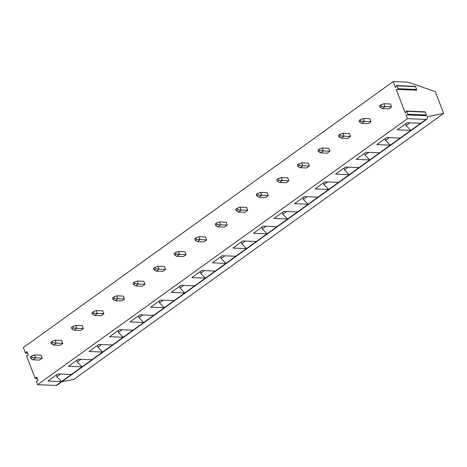<?xml version="1.0" encoding="UTF-8"?>
<svg xmlns="http://www.w3.org/2000/svg" width="467" height="467" viewBox="0 0 467 467"><rect width="100%" height="100%" fill="white"/><g stroke="black" fill="none" stroke-linecap="round" stroke-linejoin="round"><path stroke-width="0.7" d="M443.65 113.423L435.267 91.585L407.913 82.157L393.22 81.556L23.35 347.559L25.335 352.737A0.537 0.397 92.3 0 0 26.029 352.76L26.432 351.902A0.537 0.397 92.3 0 1 27.127 351.931L28.172 354.657A0.537 0.397 92.3 0 1 27.792 355.451L27.051 355.428A0.537 0.397 92.3 0 0 26.672 356.222L35.113 378.212A0.537 0.397 92.3 0 0 35.807 378.235L36.21 377.383A0.537 0.397 92.3 0 1 36.905 377.406L37.95 380.132A0.537 0.397 92.3 0 1 37.576 380.926L36.829 380.903A0.537 0.397 92.3 0 0 36.455 381.697L37.599 384.685L56.168 385.444A3.31 1.921 54.3 0 0 56.986 385.222L426.861 119.213A3.31 1.921 54.3 0 0 427.142 116.616L443.65 113.423L73.78 379.426L61.831 381.737M393.22 81.556L395.52 87.551L396.331 85.84A0.496 0.368 92.3 0 1 396.973 85.864L398.071 88.718A0.496 0.368 92.3 0 1 397.721 89.448L396.232 89.395L405.303 113.026L406.115 111.315A0.496 0.368 92.3 0 1 406.751 111.339L407.849 114.193A0.496 0.368 92.3 0 1 407.498 114.929L406.01 114.87L407.469 118.676L37.599 384.685M391.579 106.885L390.465 103.972L383.897 103.703L385.012 106.616L381.469 106.278L380.103 107.264L382.275 108.589L385.012 106.616L391.579 106.885L388.842 108.858L382.275 108.589M371.031 121.665L369.917 118.752L363.349 118.484L364.464 121.397L360.921 121.052L359.555 122.039L361.727 123.364L364.464 121.397L371.031 121.665L368.294 123.632L361.727 123.364M350.483 136.44L349.369 133.533L342.801 133.264L343.916 136.171L340.373 135.833L339.007 136.819L341.179 138.144L343.916 136.171L350.483 136.44L347.746 138.413L341.179 138.144M329.936 151.22L328.821 148.308L322.248 148.039L323.368 150.952L319.825 150.613L318.453 151.594L320.631 152.919L323.368 150.952L329.936 151.22L327.198 153.188L320.631 152.919M309.387 165.995L308.273 163.088L301.7 162.82L302.82 165.727L299.277 165.388L297.905 166.375L300.083 167.7L302.82 165.727L309.387 165.995L306.65 167.968L300.083 167.7M288.839 180.776L287.725 177.863L281.152 177.594L282.272 180.507L278.729 180.169L277.357 181.149L279.529 182.48L282.272 180.507L288.839 180.776L286.102 182.749L279.529 182.48M268.291 195.556L267.177 192.643L260.604 192.375L261.724 195.288L258.181 194.943L256.809 195.93L258.981 197.255L261.724 195.288L268.291 195.556L265.554 197.523L258.981 197.255M247.743 210.331L246.623 207.418L240.056 207.15L241.176 210.062L237.633 209.724L236.261 210.71L238.433 212.036L241.176 210.062L247.743 210.331L245.006 212.304L238.433 212.036M227.195 225.112L226.075 222.199L219.508 221.93L220.628 224.843L217.085 224.499L215.713 225.485L217.885 226.81L220.628 224.843L227.195 225.112L224.458 227.079L217.885 226.81M206.648 239.886L205.527 236.979L198.96 236.711L200.074 239.618L196.537 239.279L195.165 240.266L197.337 241.591L200.074 239.618L206.648 239.886L203.904 241.859L197.337 241.591M186.1 254.667L184.979 251.754L178.412 251.485L179.526 254.398L175.989 254.06L174.617 255.04L176.789 256.365L179.526 254.398L186.1 254.667L183.356 256.634L176.789 256.365M165.552 269.441L164.431 266.534L157.864 266.266L158.978 269.173L155.441 268.834L154.069 269.821L156.241 271.146L158.978 269.173L165.552 269.441L162.808 271.415L156.241 271.146M145.004 284.222L143.883 281.309L137.316 281.041L138.43 283.954L134.887 283.615L133.521 284.596L135.693 285.927L138.43 283.954L145.004 284.222L142.26 286.195L135.693 285.927M124.45 299.003L123.335 296.09L116.768 295.821L117.882 298.734L114.339 298.39L112.973 299.376L115.145 300.701L117.882 298.734L124.45 299.003L121.712 300.97L115.145 300.701M103.902 313.777L102.787 310.864L96.22 310.596L97.334 313.509L93.791 313.17L92.425 314.157L94.597 315.482L97.334 313.509L103.902 313.777L101.164 315.75L94.597 315.482M83.354 328.558L82.239 325.645L75.672 325.376L76.786 328.289L73.243 327.945L71.877 328.931L74.049 330.257L76.786 328.289L83.354 328.558L80.616 330.525L74.049 330.257M62.806 343.333L61.691 340.425L55.118 340.157L56.238 343.064L52.695 342.725L51.323 343.712L53.501 345.037L56.238 343.064L62.806 343.333L60.068 345.306L53.501 345.037M42.258 358.113L41.143 355.2L34.57 354.932L35.69 357.845L32.147 357.506L30.775 358.487L32.953 359.812L35.69 357.845L42.258 358.113L39.52 360.08L32.953 359.812M407.469 118.676L426.044 119.441A3.31 1.921 54.3 0 0 426.861 119.213M420.703 123.282L410.837 130.375L397.254 129.82L407.119 122.728L420.703 123.282L426.044 119.441M400.149 138.057L390.289 145.149L376.706 144.595L386.571 137.502L400.149 138.057L410.837 130.375L406.086 125.524L409.822 122.839M379.601 152.837L369.741 159.93L356.158 159.375L366.023 152.283L379.601 152.837L390.289 145.149L385.538 140.304L389.274 137.613M359.053 167.612L349.193 174.711L335.61 174.15L345.475 167.058L359.053 167.612L369.741 159.93L364.99 155.079L368.726 152.394M338.505 182.393L328.645 189.485L315.062 188.931L324.927 181.838L338.505 182.393L349.193 174.711L344.442 169.86L348.178 167.168M317.957 197.173L308.097 204.266L294.514 203.711L304.379 196.613L317.957 197.173L328.645 189.485L323.888 184.634L327.63 181.949M297.409 211.948L287.544 219.041L273.966 218.486L283.825 211.393L297.409 211.948L308.097 204.266L303.34 199.415L307.082 196.724M276.861 226.728L266.996 233.821L253.418 233.267L263.277 226.174L276.861 226.728L287.544 219.041L282.792 214.19L286.528 211.504M256.313 241.503L246.448 248.596L232.87 248.041L242.729 240.949L256.313 241.503L266.996 233.821L262.244 228.97L265.98 226.285M235.765 256.284L225.9 263.376L212.322 262.822L222.181 255.729L235.765 256.284L246.448 248.596L241.696 243.751L245.432 241.06M215.217 271.058L205.352 278.157L191.774 277.596L201.633 270.504L215.217 271.058L225.9 263.376L221.148 258.525L224.884 255.84M194.669 285.839L184.804 292.932L171.22 292.377L181.085 285.284L194.669 285.839L205.352 278.157L200.6 273.306L204.336 270.615M174.121 300.62L164.256 307.712L150.672 307.158L160.537 300.059L174.121 300.62L184.804 292.932L180.052 288.081L183.788 285.395M153.573 315.394L143.708 322.487L130.124 321.932L139.989 314.84L153.573 315.394L164.256 307.712L159.504 302.861L163.24 300.17M133.019 330.175L123.16 337.267L109.576 336.713L119.441 329.62L133.019 330.175L143.708 322.487L138.956 317.636L142.692 314.951M112.471 344.95L102.612 352.042L89.028 351.488L98.893 344.395L112.471 344.95L123.16 337.267L118.408 332.416L122.144 329.731M91.923 359.73L82.064 366.823L68.48 366.268L78.345 359.176L91.923 359.73L102.612 352.042L97.86 347.191L101.596 344.506M71.375 374.505L61.516 381.603L47.932 381.043L57.797 373.95L71.375 374.505L82.064 366.823L77.312 361.972L81.048 359.286M60.5 374.061L56.758 376.752L61.516 381.603L56.168 385.444M56.519 374.867L56.758 376.752M396.232 89.395L416.29 90.207A0.496 0.368 92.3 0 0 416.64 89.477L415.542 86.623A0.496 0.368 92.3 0 0 415.233 86.36L396.664 85.601M406.01 114.87L426.067 115.688A0.496 0.368 92.3 0 0 426.418 114.952L425.32 112.098A0.496 0.368 92.3 0 0 425.017 111.835L406.442 111.076M405.846 123.644L406.086 125.524M385.298 138.419L385.538 140.304M364.75 153.199L364.99 155.079M344.202 167.974L344.442 169.86M323.649 182.755L323.888 184.634M303.101 197.529L303.34 199.415M282.553 212.31L282.792 214.19M262.005 227.09L262.244 228.97M241.457 241.865L241.696 243.751M220.909 256.646L221.148 258.525M200.361 271.42L200.6 273.306M179.813 286.201L180.052 288.081M159.265 300.976L159.504 302.861M138.717 315.756L138.956 317.636M118.169 330.537L118.408 332.416M97.621 345.311L97.86 347.191M77.073 360.092L77.312 361.972M383.897 103.703L380.914 104.818L381.469 106.278M380.103 107.264L379.543 105.805L380.914 104.818M363.349 118.484L360.366 119.599L360.921 121.052M359.555 122.039L358.995 120.585L360.366 119.599M342.801 133.264L339.813 134.379L340.373 135.833M339.007 136.819L338.447 135.36L339.813 134.379M322.248 148.039L319.265 149.154L319.825 150.613M318.453 151.594L317.899 150.141L319.265 149.154M301.7 162.82L298.717 163.935L299.277 165.388M297.905 166.375L297.351 164.921L298.717 163.935M281.152 177.594L278.169 178.709L278.729 180.169M277.357 181.149L276.803 179.696L278.169 178.709M260.604 192.375L257.621 193.49L258.181 194.943M256.809 195.93L256.255 194.476L257.621 193.49M240.056 207.15L237.073 208.264L237.633 209.724M236.261 210.71L235.701 209.251L237.073 208.264M219.508 221.93L216.525 223.045L217.085 224.499M215.713 225.485L215.153 224.032L216.525 223.045M198.96 236.711L195.977 237.826L196.537 239.279M195.165 240.266L194.605 238.806L195.977 237.826M178.412 251.485L175.429 252.6L175.989 254.06M174.617 255.04L174.057 253.587L175.429 252.6M157.864 266.266L154.881 267.381L155.441 268.834M154.069 269.821L153.509 268.367L154.881 267.381M137.316 281.041L134.333 282.156L134.887 283.615M133.521 284.596L132.961 283.142L134.333 282.156M116.768 295.821L113.785 296.936L114.339 298.39M112.973 299.376L112.413 297.923L113.785 296.936M96.22 310.596L93.237 311.711L93.791 313.17M92.425 314.157L91.865 312.697L93.237 311.711M75.672 325.376L72.689 326.491L73.243 327.945M71.877 328.931L71.317 327.478L72.689 326.491M55.118 340.157L52.135 341.272L52.695 342.725M51.323 343.712L50.769 342.253L52.135 341.272M34.57 354.932L31.587 356.047L32.147 357.506M30.775 358.487L30.221 357.033L31.587 356.047M35.807 378.235L37.243 378.293M26.432 351.902L27.127 351.931M26.029 352.76L27.465 352.818M407.498 114.929L426.067 115.688M407.849 114.193L426.418 114.952M406.751 111.339L425.32 112.098M397.721 89.448L416.29 90.207M398.071 88.718L416.64 89.477M396.973 85.864L415.542 86.623M36.21 377.383L36.905 377.412M35.451 378.492L37.348 378.568M25.667 353.017L27.571 353.093"/></g></svg>
